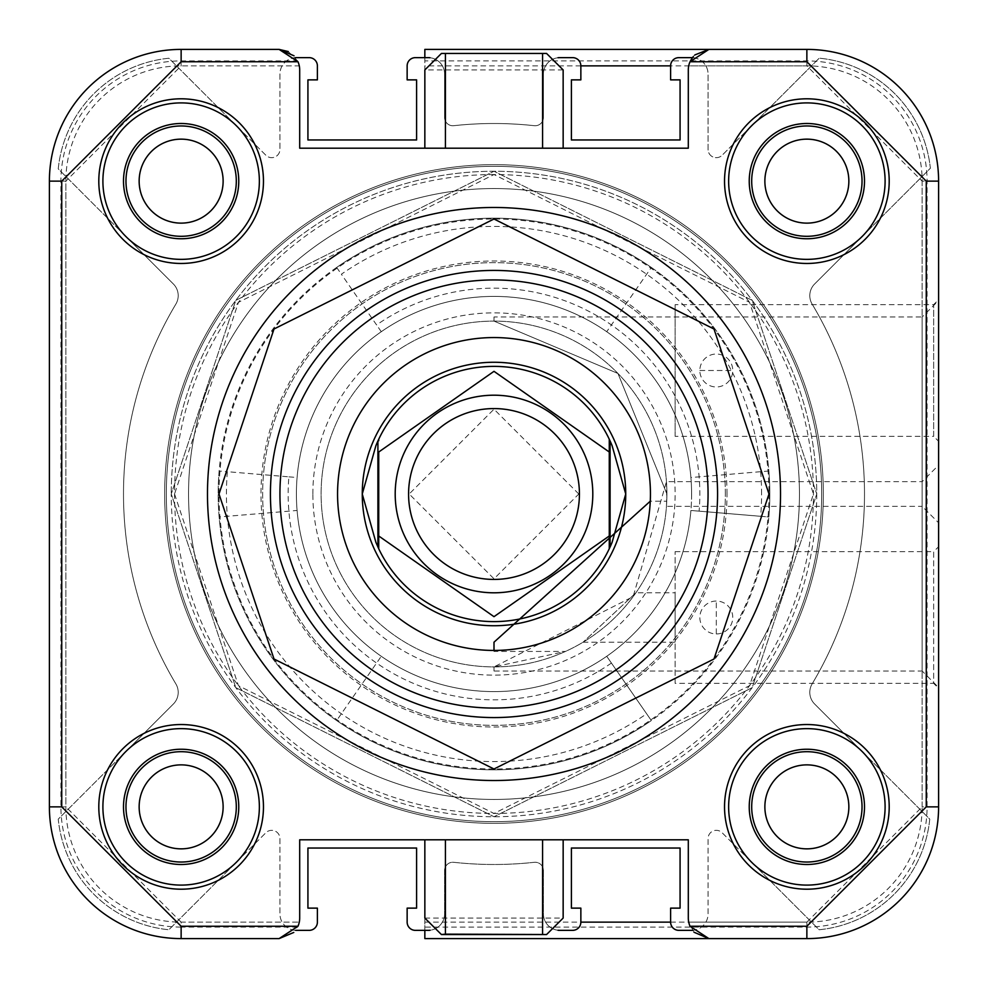 <?xml version="1.0" encoding="UTF-8"?>
<svg xmlns="http://www.w3.org/2000/svg" width="988" height="988" viewBox="0 0 988 988"><rect width="100%" height="100%" fill="white"/><g stroke="black" fill="none" stroke-linecap="round" stroke-linejoin="round"><path stroke-width="0.74" stroke-dasharray="4.94 3.71" d="M806.863 223.127A41.99 41.99 0 0 1 764.873 181.137A41.99 41.99 0 0 1 806.863 139.147A41.99 41.99 0 0 1 848.853 181.137A41.99 41.99 0 0 1 806.863 223.127M181.137 223.127A41.99 41.99 0 0 1 139.147 181.137A41.99 41.99 0 0 1 181.137 139.147A41.99 41.99 0 0 1 223.127 181.137A41.99 41.99 0 0 1 181.137 223.127M181.137 848.853A41.99 41.99 0 0 1 139.147 806.863A41.99 41.99 0 0 1 181.137 764.873A41.99 41.99 0 0 1 223.127 806.863A41.99 41.99 0 0 1 181.137 848.853M806.863 848.853A41.99 41.99 0 0 1 764.873 806.863A41.99 41.99 0 0 1 806.863 764.873A41.99 41.99 0 0 1 848.853 806.863A41.99 41.99 0 0 1 806.863 848.853M494 823.337A329.337 329.337 0 0 1 164.663 494A329.337 329.337 0 0 1 494 164.663A329.337 329.337 0 0 1 823.337 494A329.337 329.337 0 0 1 494 823.337A329.337 329.337 0 0 1 164.663 494A329.337 329.337 0 0 1 494 164.663A329.337 329.337 0 0 1 823.337 494A329.337 329.337 0 0 1 494 823.337M750.571 861.19L722.117 832.736A8.237 8.237 0 0 0 708.063 838.553L708.063 913.9A16.463 16.463 0 0 1 691.6 930.363L678.842 930.363A8.237 8.237 0 0 1 670.605 922.137L670.605 908.133L680.077 908.133L680.077 848.037L571.397 848.037L571.397 908.133L580.858 908.133L580.858 922.137A8.237 8.237 0 0 1 572.632 930.363L559.863 930.363A16.463 16.463 0 0 1 543.4 913.9L543.4 870.49A8.237 8.237 0 0 0 534.273 862.302A370.5 370.5 0 0 1 453.727 862.302A8.237 8.237 0 0 0 444.6 870.49L444.6 913.9A16.463 16.463 0 0 1 428.137 930.363L415.368 930.363A8.237 8.237 0 0 1 407.142 922.137L407.142 908.133L416.603 908.133L416.603 848.037L307.923 848.037L307.923 908.133L317.395 908.133L317.395 922.137A8.237 8.237 0 0 1 309.158 930.363L296.4 930.363A16.463 16.463 0 0 1 279.937 913.9L279.937 838.553A8.237 8.237 0 0 0 265.883 832.736L168.862 929.757A123.5 123.5 0 0 1 58.243 819.138L173.382 703.999A16.463 16.463 0 0 0 175.876 683.918A370.5 370.5 0 0 1 175.876 304.082A16.463 16.463 0 0 0 173.382 284.001L58.243 168.862A123.5 123.5 0 0 1 168.862 58.243L265.883 155.264A8.237 8.237 0 0 0 279.937 149.447L279.937 74.1A16.463 16.463 0 0 1 296.4 57.637L309.158 57.637A8.237 8.237 0 0 1 317.395 65.863L317.395 79.867L307.923 79.867L307.923 139.963L416.603 139.963L416.603 79.867L407.142 79.867L407.142 65.863A8.237 8.237 0 0 1 415.368 57.637L428.137 57.637A16.463 16.463 0 0 1 444.6 74.1L444.6 117.51A8.237 8.237 0 0 0 453.727 125.698A370.5 370.5 0 0 1 534.273 125.698A8.237 8.237 0 0 0 543.4 117.51L543.4 74.1A16.463 16.463 0 0 1 559.863 57.637L572.632 57.637A8.237 8.237 0 0 1 580.858 65.863L580.858 79.867L571.397 79.867L571.397 139.963L680.077 139.963L680.077 79.867L670.605 79.867L670.605 65.863A8.237 8.237 0 0 1 678.842 57.637L691.6 57.637A16.463 16.463 0 0 1 708.063 74.1L708.063 149.447A8.237 8.237 0 0 0 722.117 155.264L819.2 58.181A123.5 123.5 0 0 1 930.363 168.244L814.618 284.001A16.463 16.463 0 0 0 812.124 304.082A370.5 370.5 0 0 1 812.124 683.918A16.463 16.463 0 0 0 814.618 703.999L929.757 819.138A123.5 123.5 0 0 1 819.138 929.757L722.117 832.736A8.237 8.237 0 0 0 708.063 838.553L708.063 913.9A16.463 16.463 0 0 1 692.403 930.35M558.01 930.264A16.463 16.463 0 0 1 543.4 913.9L543.4 870.49A8.237 8.237 0 0 0 534.273 862.302A370.5 370.5 0 0 1 453.727 862.302A8.237 8.237 0 0 0 444.6 870.49L444.6 913.9A16.463 16.463 0 0 1 429.99 930.264M295.597 930.35A16.463 16.463 0 0 1 279.937 913.9L279.937 838.553A8.237 8.237 0 0 0 265.883 832.736L237.429 861.19M429.99 57.736A16.463 16.463 0 0 1 444.6 74.1L444.6 117.51A8.237 8.237 0 0 0 453.727 125.698A370.5 370.5 0 0 1 534.273 125.698A8.237 8.237 0 0 0 543.4 117.51L543.4 74.1A16.463 16.463 0 0 1 558.01 57.736M692.403 57.65A16.463 16.463 0 0 1 708.063 74.1L708.063 149.447A8.237 8.237 0 0 0 722.117 155.264L750.571 126.81M237.429 126.81L265.883 155.264A8.237 8.237 0 0 0 279.937 149.447L279.937 74.1A16.463 16.463 0 0 1 295.597 57.65M124.834 235.453L58.243 168.862A123.5 123.5 0 0 1 168.862 58.243L235.453 124.834M126.81 750.571L173.382 703.999A16.463 16.463 0 0 0 175.876 683.918A370.5 370.5 0 0 1 175.876 304.082A16.463 16.463 0 0 0 173.382 284.001L126.81 237.429M235.453 863.166L168.862 929.757A123.5 123.5 0 0 1 58.243 819.138L124.834 752.547M863.166 752.547L929.757 819.138A123.5 123.5 0 0 1 819.138 929.757L752.547 863.166M861.19 237.429L814.618 284.001A16.463 16.463 0 0 0 812.124 304.082A370.5 370.5 0 0 1 812.124 683.918A16.463 16.463 0 0 0 814.618 703.999L861.19 750.571M752.547 124.834L819.2 58.181A123.5 123.5 0 0 1 930.363 168.244L863.166 235.453M207.48 494A286.52 286.52 0 0 0 494 780.52A286.52 286.52 0 0 0 780.52 494A286.52 286.52 0 0 1 494 780.52A286.52 286.52 0 0 1 207.48 494A286.52 286.52 0 0 1 494 207.48A286.52 286.52 0 0 1 780.52 494A286.52 286.52 0 0 0 494 207.48A286.52 286.52 0 0 0 207.48 494A286.52 286.52 0 0 0 494 780.52A286.52 286.52 0 0 0 780.52 494A286.52 286.52 0 0 0 494 207.48A286.52 286.52 0 0 0 207.48 494A286.52 286.52 0 0 1 494 207.48A286.52 286.52 0 0 1 780.52 494M494 821.683A327.683 327.683 0 0 1 166.317 494A327.683 327.683 0 0 1 494 166.317A327.683 327.683 0 0 1 821.683 494A327.683 327.683 0 0 1 494 821.683A327.683 327.683 0 0 1 166.317 494A327.683 327.683 0 0 1 494 166.317A327.683 327.683 0 0 1 821.683 494A327.683 327.683 0 0 1 494 821.683A327.683 327.683 0 0 0 821.683 494A327.683 327.683 0 0 0 494 166.317M166.317 494A327.683 327.683 0 0 0 494 821.683A327.683 327.683 0 0 0 821.683 494A327.683 327.683 0 0 1 494 821.683A327.683 327.683 0 0 1 166.317 494A327.683 327.683 0 0 1 494 166.317A327.683 327.683 0 0 1 821.683 494A327.683 327.683 0 0 0 494 166.317A327.683 327.683 0 0 0 166.317 494A327.683 327.683 0 0 0 494 821.683A327.683 327.683 0 0 0 821.683 494A327.683 327.683 0 0 1 494 821.683A327.683 327.683 0 0 1 166.317 494A327.683 327.683 0 0 0 494 821.683A327.683 327.683 0 0 0 821.683 494A327.683 327.683 0 0 1 494 821.683A327.683 327.683 0 0 1 166.317 494A327.683 327.683 0 0 1 494 166.317A327.683 327.683 0 0 1 821.683 494A327.683 327.683 0 0 0 494 166.317A327.683 327.683 0 0 0 166.317 494A327.683 327.683 0 0 1 494 166.317A327.683 327.683 0 0 1 821.683 494A327.683 327.683 0 0 0 494 166.317A327.683 327.683 0 0 0 166.317 494A327.683 327.683 0 0 1 494 166.317A327.683 327.683 0 0 1 821.683 494A327.683 327.683 0 0 0 494 166.317A327.683 327.683 0 0 0 166.317 494A327.683 327.683 0 0 1 494 166.317A327.683 327.683 0 0 1 821.683 494A327.683 327.683 0 0 0 494 166.317A327.683 327.683 0 0 0 166.317 494A327.683 327.683 0 0 1 494 166.317A327.683 327.683 0 0 1 821.683 494M675.137 683.363L675.137 551.637L675.137 683.363L933.66 683.363L933.66 551.637L938.6 546.697L938.6 688.303L938.6 546.697M675.137 551.637L933.66 551.637L933.66 683.363L938.6 688.303M666.455 506.35L666.9 494L666.455 506.35L922.137 506.35L922.137 316.987L938.6 300.513L938.6 522.813L938.6 300.513M494 316.987L494 321.1L617.957 373.464L666.9 494L617.969 373.476L494 321.1L494 316.987L922.137 316.987L922.137 506.35L938.6 522.813M611.411 663.059A205.837 205.837 0 0 1 288.879 476.846L227.351 471.696A267.587 267.587 0 0 0 646.634 713.781L606.718 656.291A197.6 197.6 0 0 0 690.908 510.463L768.862 516.983A275.813 275.813 0 0 0 336.661 267.464A275.813 275.813 0 0 1 768.862 516.983L690.908 510.463A197.6 197.6 0 0 0 381.282 331.709A197.6 197.6 0 0 0 402.425 669.098A197.6 197.6 0 0 0 606.718 656.291L651.339 720.536L606.718 656.291M312.863 494A181.137 181.137 0 0 1 494 312.863A181.137 181.137 0 0 1 675.137 494A181.137 181.137 0 0 1 494 675.137A181.137 181.137 0 0 1 312.863 494M666.9 494A172.9 172.9 0 0 0 494 321.1A172.9 172.9 0 0 0 321.1 494A172.9 172.9 0 0 0 494 666.9A172.9 172.9 0 0 0 666.9 494A172.9 172.9 0 0 0 494 321.1A172.9 172.9 0 0 0 321.1 494A172.9 172.9 0 0 0 494 666.9A172.9 172.9 0 0 0 666.9 494M761.587 494A267.587 267.587 0 0 0 341.366 274.219L376.589 324.941A205.837 205.837 0 0 1 699.121 511.154L760.649 516.304A267.587 267.587 0 0 0 761.587 494M716.3 633.963A16.463 16.463 0 0 0 732.763 617.5A16.463 16.463 0 0 0 716.3 601.037A16.463 16.463 0 0 0 699.837 617.5A16.463 16.463 0 0 0 716.3 633.963L716.3 601.037L716.3 633.963M635.889 592.8L583.056 642.2L635.889 592.8L675.137 592.8L675.137 642.2L675.137 592.8M583.056 642.2L675.137 642.2M725.353 494A231.353 231.353 0 0 0 494 262.647A231.353 231.353 0 0 0 262.647 494A231.353 231.353 0 0 0 494 725.353A231.353 231.353 0 0 0 725.353 494A231.353 231.353 0 0 0 494 262.647A231.353 231.353 0 0 0 262.647 494A231.353 231.353 0 0 0 494 725.353A231.353 231.353 0 0 0 725.353 494M691.6 494A197.6 197.6 0 0 0 494 296.4A197.6 197.6 0 0 0 296.4 494A197.6 197.6 0 0 0 494 691.6A197.6 197.6 0 0 0 691.6 494M181.137 864.5A57.637 57.637 0 0 0 238.763 806.863A57.637 57.637 0 0 0 181.137 749.237A57.637 57.637 0 0 0 123.5 806.863A57.637 57.637 0 0 0 181.137 864.5M181.137 862.03A55.167 55.167 0 0 0 236.305 806.863A55.167 55.167 0 0 0 181.137 751.695A55.167 55.167 0 0 0 125.97 806.863A55.167 55.167 0 0 0 181.137 862.03M181.137 889.2A82.337 82.337 0 0 0 263.463 806.863A82.337 82.337 0 0 0 181.137 724.537A82.337 82.337 0 0 0 98.8 806.863A82.337 82.337 0 0 0 181.137 889.2M181.137 885.1A78.225 78.225 0 0 0 259.362 806.863A78.225 78.225 0 0 0 181.137 728.638A78.225 78.225 0 0 0 102.9 806.863A78.225 78.225 0 0 0 181.137 885.1M181.137 238.763A57.637 57.637 0 0 0 238.763 181.137A57.637 57.637 0 0 0 181.137 123.5A57.637 57.637 0 0 0 123.5 181.137A57.637 57.637 0 0 0 181.137 238.763M181.137 236.305A55.167 55.167 0 0 0 236.305 181.137A55.167 55.167 0 0 0 181.137 125.97A55.167 55.167 0 0 0 125.97 181.137A55.167 55.167 0 0 0 181.137 236.305M181.137 263.463A82.337 82.337 0 0 0 263.463 181.137A82.337 82.337 0 0 0 181.137 98.8A82.337 82.337 0 0 0 98.8 181.137A82.337 82.337 0 0 0 181.137 263.463M181.137 259.362A78.225 78.225 0 0 0 259.362 181.137A78.225 78.225 0 0 0 181.137 102.9A78.225 78.225 0 0 0 102.9 181.137A78.225 78.225 0 0 0 181.137 259.362M806.863 238.763A57.637 57.637 0 0 0 864.5 181.137A57.637 57.637 0 0 0 806.863 123.5A57.637 57.637 0 0 0 749.237 181.137A57.637 57.637 0 0 0 806.863 238.763M806.863 236.305A55.167 55.167 0 0 0 862.03 181.137A55.167 55.167 0 0 0 806.863 125.97A55.167 55.167 0 0 0 751.695 181.137A55.167 55.167 0 0 0 806.863 236.305M806.863 263.463A82.337 82.337 0 0 0 889.2 181.137A82.337 82.337 0 0 0 806.863 98.8A82.337 82.337 0 0 0 724.537 181.137A82.337 82.337 0 0 0 806.863 263.463M806.863 259.362A78.225 78.225 0 0 0 885.1 181.137A78.225 78.225 0 0 0 806.863 102.9A78.225 78.225 0 0 0 728.638 181.137A78.225 78.225 0 0 0 806.863 259.362M806.863 864.5A57.637 57.637 0 0 0 864.5 806.863A57.637 57.637 0 0 0 806.863 749.237A57.637 57.637 0 0 0 749.237 806.863A57.637 57.637 0 0 0 806.863 864.5M806.863 862.03A55.167 55.167 0 0 0 862.03 806.863A55.167 55.167 0 0 0 806.863 751.695A55.167 55.167 0 0 0 751.695 806.863A55.167 55.167 0 0 0 806.863 862.03M806.863 889.2A82.337 82.337 0 0 0 889.2 806.863A82.337 82.337 0 0 0 806.863 724.537A82.337 82.337 0 0 0 724.537 806.863A82.337 82.337 0 0 0 806.863 889.2M806.863 885.1A78.225 78.225 0 0 0 885.1 806.863A78.225 78.225 0 0 0 806.863 728.638A78.225 78.225 0 0 0 728.638 806.863A78.225 78.225 0 0 0 806.863 885.1M494 799.453A305.453 305.453 0 0 1 188.547 494A305.453 305.453 0 0 1 494 188.547A305.453 305.453 0 0 1 799.453 494A305.453 305.453 0 0 1 494 799.453A305.453 305.453 0 0 1 188.547 494A305.453 305.453 0 0 1 494 188.547A305.453 305.453 0 0 1 799.453 494A305.453 305.453 0 0 1 494 799.453M279.11 49.4L181.137 49.4A131.737 131.737 0 0 0 49.4 181.137L49.4 806.863L49.4 181.137A131.737 131.737 0 0 1 181.137 49.4A131.737 131.737 0 0 0 49.4 181.137L49.4 806.863A131.737 131.737 0 0 0 181.137 938.6L279.11 938.6L181.137 938.6A131.737 131.737 0 0 1 49.4 806.863A131.737 131.737 0 0 0 181.137 938.6A131.737 131.737 0 0 1 49.4 806.863A131.737 131.737 0 0 0 181.137 938.6L181.137 927.077A120.203 120.203 0 0 1 60.923 806.863L60.923 181.137A120.203 120.203 0 0 1 181.137 60.923L297.598 60.923A20.587 20.587 0 0 1 299.697 69.987L299.697 148.2L424.84 148.2L424.84 60.923L806.863 60.923A120.203 120.203 0 0 1 927.077 181.137L927.077 806.863A120.203 120.203 0 0 1 806.863 927.077L424.84 927.077L424.84 839.8L299.697 839.8L299.697 918.013A20.587 20.587 0 0 1 297.598 927.077L279.11 938.6L181.137 938.6L181.137 922.137L299.278 922.137A20.587 20.587 0 0 0 299.697 918.013L299.697 839.8L299.697 918.013A20.587 20.587 0 0 1 299.278 922.137L181.137 922.137L181.137 938.6A131.737 131.737 0 0 1 49.4 806.863L60.923 806.863M219.138 471.017A275.813 275.813 0 0 0 651.339 720.536A275.813 275.813 0 0 1 219.138 471.017L227.351 471.696M336.661 267.464L341.366 274.219M424.84 927.077L424.84 938.6L806.863 938.6A131.737 131.737 0 0 0 938.6 806.863L938.6 181.137A131.737 131.737 0 0 0 806.863 49.4A131.737 131.737 0 0 1 938.6 181.137A131.737 131.737 0 0 0 806.863 49.4A131.737 131.737 0 0 1 938.6 181.137A131.737 131.737 0 0 0 806.863 49.4L806.863 65.863L670.605 65.863M424.84 70.481L424.84 148.2L299.697 148.2L299.697 69.987L299.697 148.2L424.84 148.2L424.84 57.637M181.137 60.923L181.137 49.4A131.737 131.737 0 0 0 49.4 181.137L65.863 181.137L181.137 65.863L181.137 49.4L181.137 65.863L299.278 65.863A20.587 20.587 0 0 1 299.697 69.987A20.587 20.587 0 0 0 299.278 65.863L294.029 55.797L299.278 65.863L181.137 65.863A115.263 115.263 0 0 0 65.863 181.137L65.863 806.863A115.263 115.263 0 0 0 181.137 922.137L65.863 806.863L49.4 806.863L65.863 806.863L65.863 181.137L49.4 181.137A131.737 131.737 0 0 1 181.137 49.4A131.737 131.737 0 0 0 49.4 181.137L60.923 181.137M424.84 930.363L424.84 839.8L299.697 839.8L424.84 839.8L424.84 917.519M424.84 49.4L424.84 60.923M288.237 51.537L297.598 60.923M927.077 806.863L938.6 806.863A131.737 131.737 0 0 1 806.863 938.6A131.737 131.737 0 0 0 938.6 806.863A131.737 131.737 0 0 1 806.863 938.6A131.737 131.737 0 0 0 938.6 806.863L922.137 806.863L922.137 181.137A115.263 115.263 0 0 0 806.863 65.863L806.863 49.4L708.89 49.4M592.8 494A98.8 98.8 0 0 0 494 395.2A98.8 98.8 0 0 0 395.2 494A98.8 98.8 0 0 0 494 592.8A98.8 98.8 0 0 0 592.8 494A98.8 98.8 0 0 0 494 395.2A98.8 98.8 0 0 0 395.2 494A98.8 98.8 0 0 0 494 592.8A98.8 98.8 0 0 0 592.8 494M823.337 494A329.337 329.337 0 0 0 494 164.663A329.337 329.337 0 0 0 164.663 494A329.337 329.337 0 0 1 494 164.663A329.337 329.337 0 0 1 823.337 494A329.337 329.337 0 0 1 494 823.337A329.337 329.337 0 0 1 164.663 494A329.337 329.337 0 0 0 494 823.337A329.337 329.337 0 0 0 823.337 494M625.737 494A131.737 131.737 0 0 0 494 362.263A131.737 131.737 0 0 0 362.263 494A131.737 131.737 0 0 0 494 625.737A131.737 131.737 0 0 0 625.737 494M609.263 548.772L609.263 547.266M609.263 535.99L609.263 452.01M378.737 439.228L378.737 440.734M378.737 452.01L378.737 535.99M378.737 547.266L378.737 548.772M610.09 547.006A127.613 127.613 0 0 1 375.909 542.375M377.91 440.994A127.613 127.613 0 0 1 610.09 440.994M727.007 494A233.007 233.007 0 0 0 494 260.993A233.007 233.007 0 0 0 260.993 494A233.007 233.007 0 0 0 494 727.007A233.007 233.007 0 0 0 727.007 494M708.063 494A214.063 214.063 0 0 0 494 279.937A214.063 214.063 0 0 0 279.937 494A214.063 214.063 0 0 0 494 708.063A214.063 214.063 0 0 0 708.063 494A214.063 214.063 0 0 0 494 279.937A214.063 214.063 0 0 0 279.937 494A214.063 214.063 0 0 0 494 708.063A214.063 214.063 0 0 0 708.063 494A214.063 214.063 0 0 1 494 708.063A214.063 214.063 0 0 1 279.937 494A214.063 214.063 0 0 1 494 279.937A214.063 214.063 0 0 1 708.063 494M799.453 494A305.453 305.453 0 0 0 494 188.547A305.453 305.453 0 0 0 188.547 494A305.453 305.453 0 0 1 494 188.547A305.453 305.453 0 0 1 799.453 494A305.453 305.453 0 0 1 494 799.453A305.453 305.453 0 0 1 188.547 494A305.453 305.453 0 0 0 494 799.453A305.453 305.453 0 0 0 799.453 494M494 650.437L494 651.45L565.432 651.45L494 666.9L633.147 596.616L666.455 481.65L922.137 481.65L922.137 671.013L938.6 687.487L938.6 465.187L938.6 687.487M494 671.013L494 666.9L494 671.013L922.137 671.013L922.137 481.65L938.6 465.187M666.455 481.65L666.752 501.212L650.265 501.212M675.137 436.363L675.137 370.5L675.137 436.363L933.66 436.363L933.66 304.637L933.66 436.363L938.6 441.303L938.6 299.697L938.6 441.303M675.137 304.637L675.137 370.5L675.137 304.637L933.66 304.637L938.6 299.697M699.837 370.5L732.763 370.5A16.463 16.463 0 0 0 716.3 354.037A16.463 16.463 0 0 0 699.837 370.5A16.463 16.463 0 0 0 716.3 386.963A16.463 16.463 0 0 0 732.763 370.5L699.837 370.5M381.282 656.291A197.6 197.6 0 0 1 297.092 510.463L219.138 516.983A275.813 275.813 0 0 1 651.339 267.464L606.718 331.709A197.6 197.6 0 0 1 690.908 477.537L768.862 471.017A275.813 275.813 0 0 1 336.661 720.536L381.282 656.291M424.84 148.2L445.427 148.2M424.84 839.8L445.427 839.8M542.573 839.8L688.303 839.8L688.303 918.013A20.587 20.587 0 0 0 688.722 922.137L693.971 932.203M708.89 938.6L806.863 938.6A131.737 131.737 0 0 0 938.6 806.863L922.137 806.863L922.137 181.137L938.6 181.137A131.737 131.737 0 0 0 806.863 49.4L806.863 60.923M542.573 148.2L688.303 148.2L688.303 69.987A20.587 20.587 0 0 1 688.722 65.863L690.563 60.626M694.848 54.933L693.243 56.612M563.16 148.2L563.16 70.481M768.997 494A274.997 274.997 0 0 1 494 768.997A274.997 274.997 0 0 1 219.003 494A274.997 274.997 0 0 1 494 219.003A274.997 274.997 0 0 1 768.997 494M494 174.543A319.457 319.457 0 0 0 174.543 494A319.457 319.457 0 0 0 494 813.457A319.457 319.457 0 0 0 813.457 494A319.457 319.457 0 0 0 494 174.543M816.743 494A322.743 322.743 0 0 1 494 816.743A322.743 322.743 0 0 1 171.257 494A322.743 322.743 0 0 0 494 816.743A322.743 322.743 0 0 0 816.743 494A322.743 322.743 0 0 0 494 171.257A322.743 322.743 0 0 0 171.257 494A322.743 322.743 0 0 1 494 171.257A322.743 322.743 0 0 1 816.743 494L752.201 687.648L494 816.743L235.799 687.648L171.257 494L235.799 687.648L494 816.743L752.201 687.648L816.743 494L752.201 300.352L494 171.257L235.799 300.352L171.257 494L235.799 300.352L494 171.257L752.201 300.352L816.743 494M297.598 927.077L181.137 927.077M424.84 922.137L580.858 922.137M670.605 922.137L806.863 922.137A115.263 115.263 0 0 0 922.137 806.863L806.863 922.137L806.863 938.6L806.863 922.137L688.722 922.137M580.858 65.863L424.84 65.863M699.121 511.154L690.908 510.463M381.282 331.709L376.589 324.941M760.649 516.304L768.862 516.983M288.879 476.846L297.092 477.537M651.339 720.536L646.634 713.781M927.077 181.137L938.6 181.137L922.137 181.137L806.863 65.863L688.722 65.863M806.863 927.077L806.863 938.6M174.543 494L238.441 685.672L494 813.457L749.559 685.672L813.457 494L749.559 302.328L494 174.543L238.441 302.328L174.543 494M424.852 918.074L563.148 918.074M563.148 69.926L424.852 69.926M578.807 494L494 409.193L409.193 494L494 578.807L578.807 494"/><path stroke-width="1.48" d="M806.863 223.127A41.99 41.99 0 0 1 764.873 181.137A41.99 41.99 0 0 1 806.863 139.147A41.99 41.99 0 0 1 848.853 181.137A41.99 41.99 0 0 1 806.863 223.127M181.137 223.127A41.99 41.99 0 0 1 139.147 181.137A41.99 41.99 0 0 1 181.137 139.147A41.99 41.99 0 0 1 223.127 181.137A41.99 41.99 0 0 1 181.137 223.127M181.137 848.853A41.99 41.99 0 0 1 139.147 806.863A41.99 41.99 0 0 1 181.137 764.873A41.99 41.99 0 0 1 223.127 806.863A41.99 41.99 0 0 1 181.137 848.853M806.863 848.853A41.99 41.99 0 0 1 764.873 806.863A41.99 41.99 0 0 1 806.863 764.873A41.99 41.99 0 0 1 848.853 806.863A41.99 41.99 0 0 1 806.863 848.853M558.01 57.736A16.463 16.463 0 0 1 559.863 57.637L572.632 57.637A8.237 8.237 0 0 1 580.858 65.863L580.858 79.867L571.397 79.867L571.397 139.963L680.077 139.963L680.077 79.867L670.605 79.867L670.605 65.863A8.237 8.237 0 0 1 678.842 57.637L691.6 57.637A16.463 16.463 0 0 1 692.403 57.65M295.597 57.65A16.463 16.463 0 0 1 296.4 57.637L309.158 57.637A8.237 8.237 0 0 1 317.395 65.863L317.395 79.867L307.923 79.867L307.923 139.963L416.603 139.963L416.603 79.867L407.142 79.867L407.142 65.863A8.237 8.237 0 0 1 415.368 57.637L428.137 57.637A16.463 16.463 0 0 1 429.99 57.736M235.453 124.834L237.429 126.81M126.81 237.429L124.834 235.453M124.834 752.547L126.81 750.571M237.429 861.19L235.453 863.166M429.99 930.264A16.463 16.463 0 0 1 428.137 930.363L415.368 930.363A8.237 8.237 0 0 1 407.142 922.137L407.142 908.133L416.603 908.133L416.603 848.037L307.923 848.037L307.923 908.133L317.395 908.133L317.395 922.137A8.237 8.237 0 0 1 309.158 930.363L296.4 930.363A16.463 16.463 0 0 1 295.597 930.35M692.403 930.35A16.463 16.463 0 0 1 691.6 930.363L678.842 930.363A8.237 8.237 0 0 1 670.605 922.137L670.605 908.133L680.077 908.133L680.077 848.037L571.397 848.037L571.397 908.133L580.858 908.133L580.858 922.137A8.237 8.237 0 0 1 572.632 930.363L559.863 930.363A16.463 16.463 0 0 1 558.01 930.264M752.547 863.166L750.571 861.19M861.19 750.571L863.166 752.547M863.166 235.453L861.19 237.429M750.571 126.81L752.547 124.834M424.84 49.4L806.863 49.4L424.84 49.4L424.84 57.637M693.971 932.203L708.89 938.6L806.863 938.6L424.84 938.6L424.84 930.363M279.11 49.4L181.137 49.4L181.137 61.75L297.981 61.75L279.11 49.4L294.029 55.797L279.11 49.4L288.237 51.537M61.75 181.137L49.4 181.137A131.737 131.737 0 0 1 181.137 49.4A131.737 131.737 0 0 0 49.4 181.137L49.4 806.863A131.737 131.737 0 0 0 181.137 938.6L279.11 938.6L293.782 932.45L279.11 938.6L297.981 926.25L181.137 926.25L61.75 806.863L61.75 181.137L181.137 61.75M494 408.575A85.425 85.425 0 0 1 579.425 494A85.425 85.425 0 0 1 494 579.425A85.425 85.425 0 0 1 408.575 494A85.425 85.425 0 0 1 494 408.575M592.8 494A98.8 98.8 0 0 1 494 592.8A98.8 98.8 0 0 1 395.2 494A98.8 98.8 0 0 1 494 395.2A98.8 98.8 0 0 1 592.8 494M609.263 548.772A127.613 127.613 0 0 1 378.737 548.772L375.909 542.375L362.263 494A131.737 131.737 0 0 1 494 362.263A131.737 131.737 0 0 1 625.737 494L612.091 542.375L609.263 548.772L609.263 439.228L612.091 445.625L625.737 494A131.737 131.737 0 0 1 494 625.737A131.737 131.737 0 0 1 362.263 494L375.909 445.625A127.613 127.613 0 0 1 377.91 440.994L375.909 445.625M378.737 548.772L378.737 452.01L494 371.327L609.263 452.01L609.263 439.228A127.613 127.613 0 0 0 378.737 439.228L378.737 440.734M609.263 547.266L609.263 535.99L494 616.673L378.737 535.99L378.737 547.266M612.091 542.375A127.613 127.613 0 0 1 610.09 547.006L610.09 440.994A127.613 127.613 0 0 1 612.091 445.625M378.737 439.228L377.91 440.994L377.91 547.006M780.52 494A286.52 286.52 0 0 1 494 780.52A286.52 286.52 0 0 1 207.48 494A286.52 286.52 0 0 1 494 207.48A286.52 286.52 0 0 1 780.52 494A286.52 286.52 0 0 0 494 207.48A286.52 286.52 0 0 0 207.48 494M650.265 501.212L494 642.2L494 650.437A156.437 156.437 0 0 1 337.563 494A156.437 156.437 0 0 1 494 337.563A156.437 156.437 0 0 1 650.437 494A156.437 156.437 0 0 1 494 650.437M181.137 889.2A82.337 82.337 0 0 0 263.463 806.863A82.337 82.337 0 0 0 181.137 724.537A82.337 82.337 0 0 0 98.8 806.863A82.337 82.337 0 0 0 181.137 889.2M181.137 885.1A78.225 78.225 0 0 0 259.362 806.863A78.225 78.225 0 0 0 181.137 728.638A78.225 78.225 0 0 0 102.9 806.863A78.225 78.225 0 0 0 181.137 885.1M806.863 889.2A82.337 82.337 0 0 0 889.2 806.863A82.337 82.337 0 0 0 806.863 724.537A82.337 82.337 0 0 0 724.537 806.863A82.337 82.337 0 0 0 806.863 889.2M806.863 885.1A78.225 78.225 0 0 0 885.1 806.863A78.225 78.225 0 0 0 806.863 728.638A78.225 78.225 0 0 0 728.638 806.863A78.225 78.225 0 0 0 806.863 885.1M806.863 263.463A82.337 82.337 0 0 0 889.2 181.137A82.337 82.337 0 0 0 806.863 98.8A82.337 82.337 0 0 0 724.537 181.137A82.337 82.337 0 0 0 806.863 263.463M806.863 259.362A78.225 78.225 0 0 0 885.1 181.137A78.225 78.225 0 0 0 806.863 102.9A78.225 78.225 0 0 0 728.638 181.137A78.225 78.225 0 0 0 806.863 259.362M181.137 263.463A82.337 82.337 0 0 0 263.463 181.137A82.337 82.337 0 0 0 181.137 98.8A82.337 82.337 0 0 0 98.8 181.137A82.337 82.337 0 0 0 181.137 263.463M181.137 259.362A78.225 78.225 0 0 0 259.362 181.137A78.225 78.225 0 0 0 181.137 102.9A78.225 78.225 0 0 0 102.9 181.137A78.225 78.225 0 0 0 181.137 259.362M270.428 494A223.572 223.572 0 0 0 494 717.572A223.572 223.572 0 0 0 717.572 494A223.572 223.572 0 0 0 494 270.428A223.572 223.572 0 0 0 270.428 494M279.937 494A214.063 214.063 0 0 0 494 708.063A214.063 214.063 0 0 0 708.063 494A214.063 214.063 0 0 0 494 279.937A214.063 214.063 0 0 0 279.937 494M806.863 123.5A57.637 57.637 0 0 1 864.5 181.137A57.637 57.637 0 0 1 806.863 238.763A57.637 57.637 0 0 1 749.237 181.137A57.637 57.637 0 0 1 806.863 123.5M806.863 125.97A55.167 55.167 0 0 1 862.03 181.137A55.167 55.167 0 0 1 806.863 236.305A55.167 55.167 0 0 1 751.695 181.137A55.167 55.167 0 0 1 806.863 125.97M806.863 749.237A57.637 57.637 0 0 1 864.5 806.863A57.637 57.637 0 0 1 806.863 864.5A57.637 57.637 0 0 1 749.237 806.863A57.637 57.637 0 0 1 806.863 749.237M806.863 751.695A55.167 55.167 0 0 1 862.03 806.863A55.167 55.167 0 0 1 806.863 862.03A55.167 55.167 0 0 1 751.695 806.863A55.167 55.167 0 0 1 806.863 751.695M181.137 749.237A57.637 57.637 0 0 1 238.763 806.863A57.637 57.637 0 0 1 181.137 864.5A57.637 57.637 0 0 1 123.5 806.863A57.637 57.637 0 0 1 181.137 749.237M181.137 751.695A55.167 55.167 0 0 1 236.305 806.863A55.167 55.167 0 0 1 181.137 862.03A55.167 55.167 0 0 1 125.97 806.863A55.167 55.167 0 0 1 181.137 751.695M181.137 123.5A57.637 57.637 0 0 1 238.763 181.137A57.637 57.637 0 0 1 181.137 238.763A57.637 57.637 0 0 1 123.5 181.137A57.637 57.637 0 0 1 181.137 123.5M181.137 125.97A55.167 55.167 0 0 1 236.305 181.137A55.167 55.167 0 0 1 181.137 236.305A55.167 55.167 0 0 1 125.97 181.137A55.167 55.167 0 0 1 181.137 125.97M424.84 839.8L424.852 918.074L441.426 934.537L445.427 934.142L445.427 839.8L299.697 839.8L299.697 918.013A20.587 20.587 0 0 1 297.981 926.25M297.981 61.75A20.587 20.587 0 0 1 299.697 69.987L299.697 148.2L688.303 148.2L688.303 69.987A20.587 20.587 0 0 1 690.019 61.75L806.863 61.75L926.25 181.137L938.6 181.137A131.737 131.737 0 0 0 806.863 49.4L708.89 49.4L690.019 61.75M563.16 148.2L563.148 69.926L546.574 53.463L441.426 53.463L424.852 69.926L424.84 148.2M563.16 917.519L563.16 839.8L563.148 918.074L546.574 934.537L445.427 934.142M806.863 938.6A131.737 131.737 0 0 0 938.6 806.863A131.737 131.737 0 0 1 806.863 938.6L806.863 926.25L690.019 926.25A20.587 20.587 0 0 1 688.303 918.013L688.303 839.8L445.427 839.8M926.25 181.137L926.25 806.863L938.6 806.863L938.6 181.137A131.737 131.737 0 0 0 806.863 49.4L806.863 61.75M708.89 49.4L694.848 54.933M693.243 56.612L690.563 60.626M690.019 926.25L708.89 938.6M580.858 922.137L670.605 922.137M670.605 65.863L580.858 65.863M768.997 494L713.991 658.996L494 768.997L274.009 658.996L219.003 494L274.009 329.004L494 219.003L713.991 329.004L768.997 494M445.427 53.858L445.427 148.2M542.573 148.2L542.573 53.858M61.75 806.863L49.4 806.863A131.737 131.737 0 0 0 181.137 938.6L181.137 926.25M542.573 839.8L542.573 934.142M926.25 806.863L806.863 926.25M441.426 934.537L546.574 934.537M546.574 53.463L441.426 53.463"/></g></svg>
